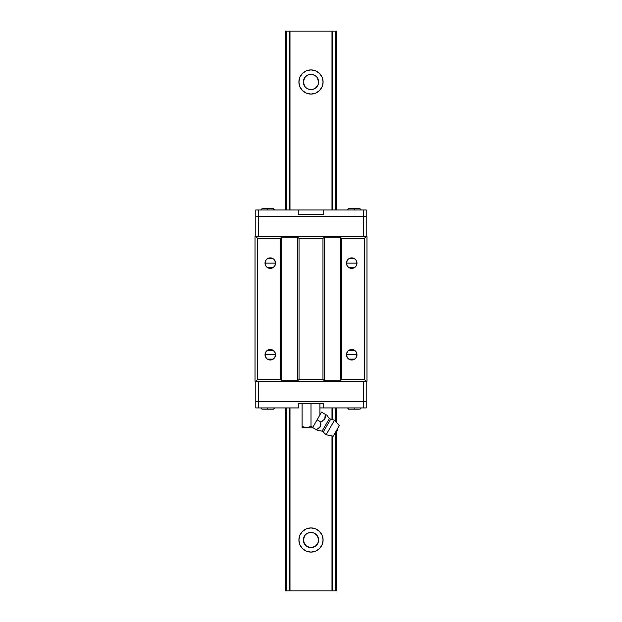 <?xml version="1.0" encoding="UTF-8"?>
<svg xmlns="http://www.w3.org/2000/svg" width="622" height="622" viewBox="0 0 622 622"><rect width="100%" height="100%" fill="white"/><g stroke="black" fill="none" stroke-linecap="round" stroke-linejoin="round"><path stroke-width="0.93" d="M323.082 81.987A12.09 12.09 0 0 1 310.992 94.078A12.09 12.09 0 0 1 298.91 81.987A12.09 12.09 0 0 1 310.992 69.905A12.09 12.09 0 0 1 323.082 81.987L322.157 86.614L319.537 90.54L315.618 93.16L310.992 94.078L306.366 93.16L302.447 90.54L299.827 86.614L298.91 81.987L299.827 77.369L302.447 73.443L306.366 70.822L310.992 69.905L315.618 70.822L319.537 73.443L322.157 77.369L323.082 81.987M323.082 540.013A12.09 12.09 0 0 1 310.992 552.095A12.09 12.09 0 0 1 298.91 540.013A12.09 12.09 0 0 1 310.992 527.923A12.09 12.09 0 0 1 323.082 540.013L322.157 544.631L319.537 548.557L315.618 551.178L310.992 552.095L306.366 551.178L302.447 548.557L299.827 544.631L298.91 540.013L299.827 535.386L302.447 531.46L306.366 528.84L310.992 527.923L315.618 528.84L319.537 531.46L322.157 535.386L323.082 540.013M318.06 84.88L318.627 81.987A7.635 7.635 0 0 1 310.992 89.622A7.635 7.635 0 0 1 303.357 81.987L303.925 84.88M303.956 84.942L305.091 86.831M316.893 86.831L317.422 86.108M318.06 542.897L318.627 540.013A7.635 7.635 0 0 1 310.992 547.64A7.635 7.635 0 0 1 303.357 540.013L303.925 542.897M303.995 543.06L306.755 546.357L310.992 547.64L315.237 546.357L317.99 543.06M316.132 534.36L315.649 533.964M313.154 532.689L312.641 532.556M309.344 532.556L308.831 532.689M307.773 533.085L307.221 533.373M306.335 533.964L305.853 534.36M305.091 535.169L304.562 535.892M305.853 87.64L306.335 88.036M307.221 88.627L307.773 88.915M308.831 89.311L309.344 89.444M312.641 89.444L313.154 89.311M314.211 88.915L314.763 88.627M315.649 88.036L316.132 87.64M304.842 86.512L306.755 88.34L309.507 89.475L312.485 89.475L315.237 88.34L318.044 84.911L318.627 81.987L318.06 79.103M317.243 535.62L318.029 537.058M336.44 31.1L336.44 209.956L336.44 31.1L335.794 31.1L335.794 209.956L335.794 31.1L332.63 31.1L336.44 31.1M336.44 407.923L336.44 422.369L336.44 407.923M336.44 431.925L336.44 590.9L336.44 431.925M304.741 86.38L303.357 81.987A7.635 7.635 0 0 1 310.992 74.36A7.635 7.635 0 0 1 318.627 81.987L317.142 77.47L315.237 75.643L312.485 74.508L308.069 74.935L305.596 76.592L303.995 78.94M303.925 537.12L303.357 540.013A7.635 7.635 0 0 1 310.992 532.378A7.635 7.635 0 0 1 318.627 540.013L317.337 535.767L313.916 532.953L309.507 532.525L306.755 533.66L304.842 535.488M303.956 537.058L303.357 540.013L304.749 535.62M285.545 590.9L285.545 407.923L285.545 590.9L286.19 590.9L286.19 407.923L286.19 590.9L285.545 590.9M285.545 209.956L285.545 31.1L285.545 209.956M304.741 544.398L303.357 540.013L304.485 543.993M317.5 543.993L318.557 541.054L318.06 537.12M318.557 538.963L318.48 541.498L317.243 544.398M317.243 77.602L318.48 80.502L318.557 83.037M303.925 79.103L303.435 83.037L304.485 85.976M317.99 78.94L317.5 78.007M304.485 78.007L303.357 81.987L304.741 77.602M317.99 85.051L318.34 84.063M318.557 80.946L318.34 79.919M318.34 542.081L318.557 541.054M318.34 537.937L317.5 536.024M335.794 407.923L335.794 421.646L335.794 407.923M335.794 432.414L335.794 590.9L336.44 590.9L332.63 590.9L332.63 436.076L332.63 590.9L286.19 590.9L290 590.9L290 407.923L290 590.9L335.794 590.9L335.794 432.414M303.645 79.919L303.435 80.946M303.435 83.037L303.645 84.063M303.645 537.937L303.435 538.963M303.435 541.054L303.645 542.081M286.19 31.1L289.354 31.1L289.354 209.956L289.354 31.1L286.19 31.1L286.19 209.956L286.19 31.1M305.853 545.657L306.335 546.054M307.221 546.645L307.773 546.932M308.831 547.329L309.344 547.461M312.641 547.461L313.154 547.329M314.211 546.932L314.763 546.645M315.649 546.054L316.132 545.657M316.132 76.343L315.649 75.946M313.154 74.671L312.641 74.539M309.344 74.539L308.831 74.671M307.773 75.068L307.221 75.355M306.335 75.946L305.853 76.343M332.63 419.399L332.63 407.923L332.63 419.399M332.63 209.956L332.63 31.1L331.985 31.1L331.985 209.956L331.985 31.1L289.354 31.1L290 31.1L290 209.956L290 31.1L332.63 31.1L332.63 209.956M289.354 407.923L289.354 590.9L289.354 407.923M331.985 407.923L331.985 419.244L331.985 407.923M331.985 435.944L331.985 590.9L331.985 435.944M308.636 70.138L310.992 69.905M313.348 551.862L310.992 552.095M274.691 260.268L275.546 263.137A5.256 5.256 0 0 1 270.29 268.401A5.256 5.256 0 0 1 265.026 263.137L275.546 263.137L274.691 266.014M274.691 351.865L275.546 354.742A5.256 5.256 0 0 1 270.29 359.998A5.256 5.256 0 0 1 265.026 354.742L275.546 354.742L274.691 357.619M356.118 260.268L356.974 263.137A5.256 5.256 0 0 1 351.71 268.401A5.256 5.256 0 0 1 346.454 263.137L356.974 263.137L356.118 266.014M356.118 351.865L356.974 354.742A5.256 5.256 0 0 1 351.71 359.998A5.256 5.256 0 0 1 346.454 354.742L356.974 354.742L356.118 357.619M274.629 266.107L274.061 266.807M273.96 266.908L273.245 267.491M273.175 267.53L267.39 267.53M267.336 267.491L266.62 266.908M266.519 266.807L265.944 266.107M265.882 266.014L265.026 263.137L265.882 260.26M274.629 357.712L274.061 358.404M273.96 358.513L273.237 359.096M273.182 359.127L267.398 359.135L266.566 358.459L265.127 355.768L265.882 351.865M267.336 359.096L266.62 358.513M266.519 358.412L265.944 357.712M265.882 357.611L265.026 354.742A5.256 5.256 0 0 1 270.29 349.478A5.256 5.256 0 0 1 275.546 354.742L265.026 354.742L265.913 351.819L267.367 350.365L270.29 349.478L273.206 350.365L275.149 352.728L275.546 354.742L274.66 357.666L272.304 359.602L269.264 359.897L267.367 359.112M356.056 266.107L355.489 266.799M355.38 266.908L354.672 267.491M354.61 267.53L348.818 267.53M348.763 267.491L348.04 266.908M347.939 266.807L347.371 266.107M347.309 266.014L346.454 263.137L347.309 260.26M356.056 357.712L355.489 358.404M355.38 358.513L354.672 359.088M347.309 357.619L346.454 354.742A5.256 5.256 0 0 1 351.71 349.478A5.256 5.256 0 0 1 356.974 354.742L356.087 357.666L354.633 359.112L348.825 359.135M348.763 359.096L348.04 358.513M347.939 358.412L347.371 357.712M354.633 359.112L351.71 359.998L348.794 359.112L346.851 356.756L346.555 353.716L347.993 351.026L350.684 349.58L352.736 349.58L355.434 351.026L356.569 352.728L356.974 354.742L346.454 354.742L347.309 351.865M347.371 351.772L347.939 351.08M348.04 350.971L348.755 350.388M348.818 350.349L354.61 350.349M354.664 350.388L355.38 350.971M355.481 351.072L356.056 351.772M351.71 263.137L346.454 263.137A5.256 5.256 0 0 1 351.71 257.881A5.256 5.256 0 0 1 356.974 263.137L351.71 263.137M347.371 260.167L347.939 259.475M348.04 259.374L348.755 258.791M348.818 258.752L354.602 258.744L356.087 260.214L356.873 262.111L356.873 264.163L356.087 266.06L354.633 267.514L351.71 268.401L348.794 267.514L347.34 266.06L346.555 264.163L346.851 261.123L347.993 259.421L349.696 258.278L352.736 257.982L354.633 258.768M354.664 258.783L355.38 259.374M355.481 259.467L356.056 260.167M265.944 351.772L266.511 351.08M266.62 350.971L267.328 350.388M267.39 350.349L273.182 350.349M273.237 350.388L273.96 350.971M274.061 351.072L274.629 351.772M270.29 263.137L265.026 263.137A5.256 5.256 0 0 1 270.29 257.881A5.256 5.256 0 0 1 275.546 263.137L270.29 263.137M265.944 260.167L266.511 259.475M266.62 259.374L267.328 258.791M267.367 258.768L269.264 257.982L272.304 258.278L274.007 259.421L275.149 261.123L275.445 264.163L274.66 266.06L273.206 267.514L270.29 268.401L267.367 267.514L265.913 266.06L265.127 264.163L265.127 262.111L265.913 260.214L267.367 258.768L273.175 258.744M273.237 258.783L273.96 259.374M274.061 259.467L274.629 260.167M340.389 237.184L340.389 380.695L341.665 379.42L341.665 238.459L340.389 237.184L324.233 237.184L322.958 238.459L322.958 379.42L324.233 380.695L324.233 237.184L324.233 380.695L340.389 380.695L340.389 237.184L324.233 237.184L322.958 238.459L299.042 238.459L297.767 237.184L297.767 380.695L299.042 379.42L299.042 238.459L299.042 379.42L322.958 379.42L322.958 238.459L299.042 238.459L297.767 237.184L281.611 237.184L280.335 238.459L280.335 379.42L281.611 380.695L281.611 237.184L281.611 380.695L297.767 380.695L297.767 237.184L281.611 237.184L280.335 238.459L257.695 238.459L255.914 236.671L255.02 236.671L255.02 381.208L255.914 381.208L257.695 379.42L257.695 238.459L257.695 379.42L280.335 379.42L280.335 238.459L257.695 238.459L255.914 236.671L366.086 236.671L364.305 238.459L364.305 379.42L366.086 381.208L366.98 381.208L366.98 236.671L366.086 236.671L364.305 238.459L341.665 238.459L341.665 379.42L364.305 379.42L364.305 238.459L341.665 238.459L340.389 237.184M366.98 236.671L366.98 381.208L366.086 381.208L364.305 379.42L341.665 379.42L340.389 380.695L324.233 380.695L322.958 379.42L299.042 379.42L297.767 380.695L281.611 380.695L280.335 379.42L257.695 379.42L255.914 381.208L366.086 381.208L255.02 381.208L255.02 236.671L366.98 236.671M366.218 393.928L366.218 389.473L366.218 393.928M366.218 381.208L366.218 401.563L366.218 381.208M363.676 381.208L363.676 401.563L366.218 401.563L363.676 401.563L363.676 381.208M255.782 381.208L255.782 401.563L258.324 401.563L258.324 381.208L258.324 401.563L366.218 401.563L366.218 407.923L366.218 401.563L363.676 401.563L363.676 407.923L366.218 407.923L363.676 407.923L363.676 401.563L255.782 401.563L255.782 381.208M298.521 407.923L255.782 407.923L255.782 401.563L258.324 401.563L258.324 407.923L258.324 401.563L255.782 401.563L255.782 407.923L298.28 407.923L298.28 403.6L323.72 403.6L323.72 407.923L319.902 407.923L323.479 407.923M366.218 229.044L366.218 224.589L366.218 229.044M323.72 209.956L366.218 209.956L366.218 236.671L366.218 216.316L363.676 216.316L363.676 236.671L363.676 216.316L366.218 216.316L366.218 236.671L366.218 209.956L363.676 209.956L363.676 216.316L258.324 216.316L366.218 216.316L363.676 216.316L363.676 209.956L323.72 209.956L323.72 214.279L298.28 214.279L298.28 209.956L323.72 209.956L323.72 214.279L298.28 214.279L298.28 209.956L255.782 209.956L255.782 216.316L258.324 216.316L255.782 216.316L255.782 236.671L255.782 216.316L258.324 216.316L258.324 236.671L258.324 209.956L255.782 209.956L255.782 216.316L363.676 216.316L258.324 216.316L258.324 209.956L298.28 209.956M355.178 409.198L354.26 409.198L354.26 407.923L354.26 409.198L358.606 409.198M274.737 407.923L273.47 409.198L267.74 409.198L267.74 407.923L267.74 409.198L273.47 409.198L262.259 409.198M273.47 409.198L272.203 409.198M267.74 409.198L262.017 409.198L267.74 409.198M351.197 409.198L354.26 409.198L348.53 409.198L349.206 409.198L347.263 407.923M359.306 409.198L356.911 409.198M350.855 409.198L349.618 409.198M349.206 409.198L352.371 409.198M323.72 407.923L363.676 407.923L323.72 407.923L323.72 403.6L298.28 403.6L298.28 407.923M266.822 208.681L267.74 208.681L267.74 209.956L267.74 208.681L263.394 208.681M347.263 209.956L348.53 208.681L354.26 208.681L354.26 209.956L354.26 208.681L348.53 208.681L359.741 208.681M348.53 208.681L349.797 208.681M354.26 208.681L359.982 208.681L354.26 208.681M270.803 208.681L267.74 208.681L273.47 208.681L272.794 208.681L274.737 209.956M262.694 208.681L265.089 208.681M271.145 208.681L272.382 208.681M272.794 208.681L269.629 208.681M323.479 209.956L298.521 209.956M316.971 430.051L312.641 427.547L316.365 429.701L319.669 427.641L320.734 425.697L320.812 421.988L324.746 419.104L325.267 414.275L326.97 415.255A15.27 15.27 0 0 0 329.403 418.482L322.072 431.178A15.27 15.27 0 0 0 318.06 430.681L316.365 429.701L318.06 430.681A15.27 15.27 0 0 1 322.072 431.178L329.403 418.482A2.037 2.037 0 0 0 330.748 419.088L323.269 432.041A2.037 2.037 0 0 0 322.072 431.178A2.037 2.037 0 0 1 323.269 432.041L326.115 434.739L334.512 420.2L330.748 419.088L323.549 431.544M302.098 427.672L307.719 427.672L311 426.389L306.545 427.773L302.098 426.389L302.098 427.773L312.508 427.773L312.804 427.26L311 426.389L312.804 427.26L317.088 419.834L320.812 421.988L323.028 420.814L320.812 421.988L317.088 419.834L312.641 427.547M330.461 419.578L330.748 419.088L334.512 420.2L339.317 425.619L335.67 431.94L333.205 436.193L326.115 434.739L333.205 436.193L339.317 425.619L334.512 420.2L326.115 434.739L323.269 432.041M335.242 432.671C336.797 431.995 337.474 430.821 337.279 429.141L337.108 429.437M336.261 430.906L336.65 430.23M324.933 429.157L327.009 425.565M327.436 424.826L327.74 424.297M328.439 423.084L329.085 421.965M330.748 419.088A2.037 2.037 0 0 1 329.403 418.482A15.27 15.27 0 0 1 326.97 415.255L325.267 414.275L325.368 416.258M325.329 417.129L325.143 418.163M324.762 419.08L323.992 420.06L325.189 417.984L325.267 414.275L321.543 412.122L317.088 419.834L321.543 412.122L326.814 415.169M323.02 420.814L320.812 421.988L320.283 426.832L316.365 429.701L319.545 427.765L320.905 424.476L320.283 426.84L318.13 428.799M325.353 416.779L324.738 419.119M302.098 426.389L302.098 403.6L302.098 427.384L302.098 426.389L306.545 427.773L312.508 427.773L312.804 427.26L311 426.389L312.804 427.26M308.839 427.384L311 426.389L311 403.6L311 426.389L308.846 427.384M304.259 427.384L305.386 427.672M319.902 403.6L319.902 414.96L319.902 403.6M361.258 407.923L359.982 409.198M260.742 407.923L262.017 409.198M260.742 209.956L262.017 208.681M361.258 209.956L359.982 208.681"/></g></svg>
